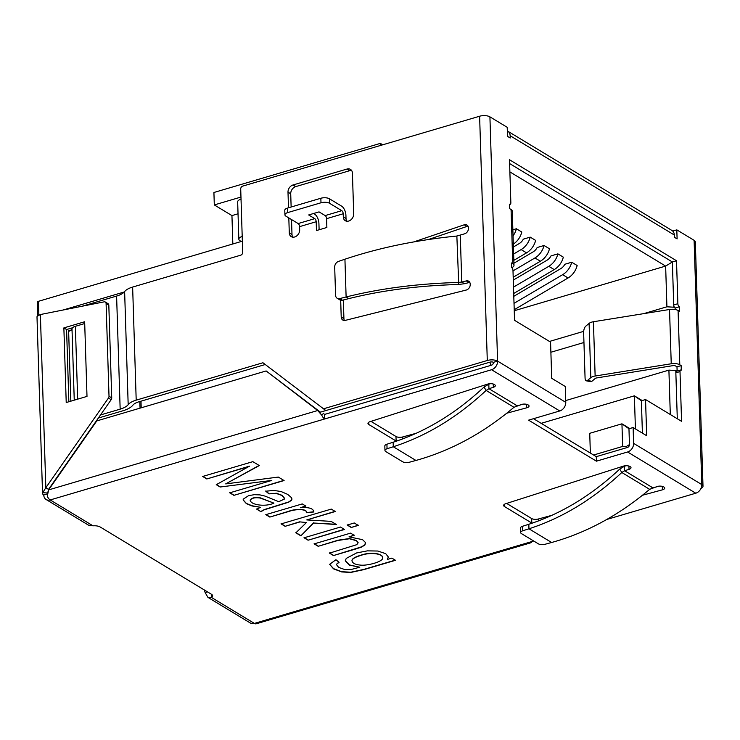 <?xml version="1.0" encoding="UTF-8"?>
<svg xmlns="http://www.w3.org/2000/svg" width="740" height="740" viewBox="0 0 740 740"><rect width="100%" height="100%" fill="white"/><g stroke="black" fill="none" stroke-linecap="round" stroke-linejoin="round"><path stroke-width="1.11" d="M100.511 414.946L120.158 409.146A19.906 8.195 178.2 0 0 128.177 404.651A19.906 8.195 -1.8 0 1 136.197 400.146L262.95 362.757L325.841 410.561L490.01 362.128A2.479 1.018 -1.8 0 1 493.441 362.332A2.479 1.915 121.2 0 1 491.434 365.209L324.564 414.437L324.703 418.96L491.573 369.732A7.446 5.735 -58.8 0 0 497.595 361.111L565.776 402.338A7.446 5.735 121.2 0 1 559.755 410.959L528.582 420.154L596.422 461.177L627.594 451.983A7.446 5.735 -58.8 0 0 633.616 443.362L701.788 484.58A7.446 5.735 -58.8 0 1 695.766 493.21L606.754 519.471M211.492 594.303L211.594 597.532A7.446 3.062 178.2 0 0 212.658 595.876A7.446 3.062 178.2 0 0 211.455 594.276L100.196 527A7.446 3.062 178.2 0 0 93.009 525.826L88.541 525.169L46.139 499.528A7.446 5.735 -58.8 0 0 50.2 499.944A7.446 3.635 -106.4 0 1 47.258 496.216L48.627 489.899L317.71 410.515L266.132 370.944L320.3 412.06M533.716 541.014L528.896 542.438A7.446 3.635 73.6 0 0 530.793 542.799A7.446 3.635 73.6 0 0 531.709 542.189L531.505 541.671M522.736 530.784L522.588 526.26L528.823 524.271C561.327 513.726 591.621 495.328 619.713 469.086L621.804 472.49C593.11 499.269 562.169 518.037 528.961 528.795L522.736 530.784A4.967 2.044 178.2 0 0 520.646 532.532A4.967 2.044 178.2 0 0 521.45 533.605L538.341 543.817A4.967 2.044 178.2 0 0 545.047 544.279L551.615 542.494C586.552 532.791 619.232 515.068 649.655 489.334L657.324 486.457A4.718 1.943 178.2 0 1 663.688 486.892L663.956 487.059A4.718 1.943 178.2 0 1 664.724 488.076A4.718 1.943 178.2 0 1 662.42 489.825L642.487 495.245M628.926 466.071L629.028 469.345A4.718 1.943 178.2 0 0 631.007 467.689A4.718 1.943 178.2 0 0 630.24 466.672L629.971 466.514A4.718 1.943 178.2 0 0 623.293 466.163L505.725 503.709A4.967 2.044 178.2 0 0 503.644 505.448A4.967 2.044 178.2 0 0 504.449 506.521L531.801 523.06A4.967 2.044 178.2 0 0 532.069 523.208M629.028 469.345L624.625 470.751L624.486 466.228L626.04 465.728M493.247 384.023L493.349 387.307A4.718 1.943 178.2 0 0 495.328 385.642A4.718 1.943 178.2 0 0 494.57 384.634L494.302 384.467A4.718 1.943 178.2 0 0 487.614 384.125L370.055 421.661A4.967 2.044 178.2 0 0 367.965 423.41A4.967 2.044 178.2 0 0 368.779 424.483L396.122 441.022A4.967 2.044 178.2 0 0 396.39 441.16M493.349 387.307L488.946 388.713L488.807 384.19L490.361 383.69M384.967 450.493L384.828 445.97A4.967 2.044 178.2 0 1 386.909 444.222L393.144 442.233C425.648 431.688 455.951 413.29 484.034 387.039L486.125 390.443C457.431 417.231 426.49 435.999 393.292 446.757L387.057 448.745A4.967 2.044 178.2 0 0 384.967 450.493A4.967 2.044 178.2 0 0 385.781 451.557L402.671 461.769A4.967 2.044 178.2 0 0 409.368 462.241L415.936 460.447C450.873 450.743 483.553 433.02 513.986 407.287L521.645 404.41A4.718 1.943 178.2 0 1 528.009 404.854L528.277 405.011A4.718 1.943 178.2 0 1 529.045 406.029A4.718 1.943 178.2 0 1 526.741 407.786L526.639 404.327M506.808 413.207L526.741 407.786M249.574 466.357L206.812 478.965L202.668 476.458L252.849 461.658L259.305 465.562L225.7 483.895L278.323 477.069L284.086 480.547L233.905 495.347L229.742 492.831L271.802 480.427L220.122 487.013L216.284 484.691L249.565 466.126L206.812 478.965M260.906 511.682L256.762 509.176L260.489 507.307L252.025 505.975L246.374 503.644L243.127 499.944L243.275 499.121L248.64 495.634L254.329 494.681L259.962 494.903L264.901 496.059L278.739 501.692L284.604 498.954L282.107 495.55L276.381 493.478L268.962 493.858L265.78 491.212L273.791 490.435L281.024 491.499L287.703 494.394L291.551 497.715L291.976 499.084L291.606 500.212L288.665 502.192L264.272 509.805L260.906 511.682L256.762 508.944M306.804 512.802C306.628 508.482 294.909 509.138 288.877 511.46L269.832 517.075L265.836 514.661L302.253 503.921L305.879 506.105L300.366 507.733C308.941 507.039 313.436 508.454 313.843 511.978L306.795 512.57C306.619 508.26 294.899 508.907 288.868 511.229L269.832 517.075M299.524 522.07L285.122 526.325L281.108 523.892L331.289 509.092L335.303 511.516L306.767 519.933L331.113 521.367L336.349 524.53L313.668 523.023L300.847 535.834L295.88 532.828L306.453 522.542L299.515 521.848L285.122 526.325M358.271 525.409L351.223 527.49L347.208 525.058L354.257 522.976L358.271 525.409M344.507 529.47L308.09 540.209L304.075 537.786L340.493 527.037L344.507 529.47M329.466 553.141L356.837 544.649L358.132 542.753L356.43 540.709L349.447 538.766L338.078 540.431L318.172 546.305L314.158 543.882L350.575 533.133L354.192 535.325L349.012 536.851L362.563 539.663L365.338 542.392L364.94 544.945L361.601 547.054L355.866 548.96L333.481 555.564L329.466 553.141M391.867 558.099L395.484 560.291L364.015 569.578L350.853 572.436L341.658 571.928L333.583 568.875L329.605 564.352L335.942 559.727L339.068 562.335L336.293 564.389L338.652 567.404L344.711 569.541L351.593 569.375L359.788 567.229L349.336 565.101L345.275 560.791L346.246 558.413L356.56 552.956L367.401 550.856L377.779 551.032L385.707 553.659L388.334 557.007L387.39 559.422L391.867 558.099M565.776 402.338L565.277 386.502L551.707 378.297L550.569 342.111L514.55 320.328L512.987 270.572A2.479 1.212 73.6 0 0 511.562 267.492L511.414 262.968L512.774 263.792L511.062 209.513L509.712 208.689L509.564 204.166A2.479 1.212 73.6 0 0 510.202 204.286A2.479 1.212 73.6 0 0 510.85 202.723L509.499 159.757L676.517 260.748L677.868 303.714A2.479 1.212 73.6 0 0 679.302 306.804L679.44 311.327L678.081 310.504A7.446 3.062 -1.8 0 0 669.534 309.486L593.424 321.743A7.446 3.062 -1.8 0 0 589.105 323.389L585.738 326.211A4.967 2.1 -79.7 0 0 583.638 332.611L585.062 377.853A4.967 2.1 -79.7 0 0 586.413 380.85A4.967 2.1 -79.7 0 0 587.449 380.49L590.807 377.668A7.446 3.062 -1.8 0 1 595.136 376.022L671.236 363.766A7.446 3.062 -1.8 0 1 679.792 364.783L681.152 365.606L681.29 370.13A2.479 1.212 73.6 0 0 680.661 370.009A2.479 1.212 73.6 0 0 680.005 371.572L681.568 421.328L645.548 399.545L646.686 435.731L633.116 427.526L633.616 443.362M674.316 235.006L510.147 135.735A7.446 5.735 -58.8 0 0 507.77 131.202L671.938 230.473A7.446 5.735 121.2 0 1 674.316 235.006L674.39 237.272L677.1 238.909L676.813 229.863L694.111 240.324A7.446 3.062 -1.8 0 1 695.323 241.925L703 486.189A7.446 3.062 178.2 0 0 701.788 484.58L694.111 240.324M510.147 135.735L510.221 138.001L507.501 136.354L507.215 127.308L489.917 116.846L497.595 361.111A7.446 3.062 178.2 0 0 487.29 360.491L479.613 116.226L242.72 186.11A2.479 1.915 -58.8 0 0 240.713 188.987L242.202 236.486A7.446 3.062 178.2 0 0 238.835 239.177A7.446 3.062 178.2 0 0 240.038 240.778L241.221 241.499M676.517 260.748L672.364 261.969L673.788 307.211L666.916 306.795L665.639 266.086L672.364 261.969L509.62 163.568L672.364 261.969L673.715 304.945A2.479 1.212 73.6 0 0 675.139 308.025L675.185 309.514M629.731 428.525L621.942 423.817L628.963 428.756L629.453 444.583A2.479 1.915 -58.8 0 1 627.446 447.46L626.096 446.636L622.654 446.433L621.942 423.817L589.734 433.316L590.354 453.074M635.42 428.923L634.374 395.835L641.386 400.766L642.403 433.141L641.386 400.766L645.548 399.545M680.661 370.009L676.499 371.23A2.479 1.212 73.6 0 0 675.851 372.793L677.294 418.738L675.777 370.536L676.795 371.147M586.413 380.85L590.844 381.655A4.967 2.1 -79.7 0 0 591.87 381.294L595.238 378.473A2.479 1.018 -1.8 0 1 596.68 377.927L672.78 365.671A2.479 1.018 -1.8 0 1 675.639 366.013L676.989 366.827L677.128 371.055M413.817 241.915L464.202 224.812A4.718 3.626 -58.8 0 1 466.94 225.025A4.718 3.626 -58.8 0 1 468.448 227.901L468.457 228.346A4.718 3.626 -58.8 0 1 464.803 233.757L456.858 236.032C416.38 240.056 379.065 247.78 344.933 259.213L338.541 261.387A4.967 3.82 121.2 0 0 334.693 267.085L335.581 295.232A4.967 3.82 121.2 0 0 337.163 298.257A4.967 3.82 121.2 0 0 339.706 298.581L346.117 296.971C380.341 288.433 417.749 283.596 458.319 282.467L461.76 282.051L464.47 283.697L469.003 282.56A4.718 3.626 -58.8 0 1 469.817 282.449M460.289 235.283L461.76 282.051L466.283 280.913L469.003 282.56M82.251 306.203L116.606 296.065A19.906 8.195 178.2 0 0 124.625 291.569A19.906 8.195 -1.8 0 1 132.636 287.065L240.694 255.189A2.479 1.915 -58.8 0 0 242.702 252.312L242.202 236.486M323.13 408.915L487.29 360.491M326.867 227.485L326.59 218.661A2.479 1.212 73.6 0 0 325.156 215.581L319.051 211.89L308.663 214.952L314.768 218.651A2.479 1.212 73.6 0 1 316.193 221.732L316.47 230.547L326.867 227.485M346.829 221.223A6.207 4.773 -58.8 0 1 346.024 218.568L345.922 215.405A7.446 3.635 -106.4 0 0 341.639 206.155L329.43 198.773A6.207 2.553 178.2 0 0 320.846 198.255L287.592 208.06L287.74 212.584A6.207 2.553 178.2 0 0 284.928 214.831A6.207 2.553 178.2 0 0 285.936 216.173L298.146 223.554A2.479 1.212 73.6 0 1 299.571 226.634L299.672 229.798A6.207 4.773 -58.8 0 1 296.832 235.81A6.207 4.773 -58.8 0 1 291.264 236.643A6.207 4.773 -58.8 0 1 289.285 232.869L291.995 234.506A6.207 4.773 -58.8 0 0 292.8 237.161M326.59 218.661L343.212 213.758L343.314 216.931A6.207 4.773 -58.8 0 0 345.293 220.705A6.207 4.773 -58.8 0 0 350.853 219.873A6.207 4.773 -58.8 0 0 353.702 213.86L352.425 173.151A6.207 4.773 -58.8 0 0 350.436 169.377A6.207 4.773 -58.8 0 0 347.051 169.035L293.022 184.972A6.207 4.773 -58.8 0 0 287.999 192.16L288.489 207.792M288.813 217.912L289.285 232.869M340.687 300.236L341.214 317.025A4.967 3.82 -58.8 0 0 342.796 320.041A4.967 3.82 -58.8 0 0 345.339 320.364L466.256 290.043A4.718 3.626 -58.8 0 0 470.224 284.539L470.205 284.095A4.718 3.626 -58.8 0 0 468.707 281.219A4.718 3.626 -58.8 0 0 466.283 280.913M265.253 364.515L138.907 401.792A14.939 6.151 -1.8 0 0 132.886 405.168A24.873 10.24 -1.8 0 1 122.877 410.793L98.365 418.026M351.611 170.496A6.207 4.773 -58.8 0 0 349.761 170.672L295.732 186.61A6.207 4.773 -58.8 0 0 290.718 193.797L291.135 207.015M291.523 219.549L291.995 234.506M313.594 213.499L314.63 214.128A7.446 3.635 73.6 0 1 318.912 223.369L319.107 229.77M468.05 226.255A4.718 3.626 -58.8 0 0 466.912 226.459L428.321 239.557M343.341 299.987L343.924 318.663A4.967 3.82 -58.8 0 0 344.387 320.485M533.512 418.701L596.283 456.654L627.446 447.46M370.971 421.365L395.983 436.498A4.967 2.044 178.2 0 0 402.68 436.961L416.232 433.27M515.456 406.288L523.504 404.105M531.801 523.06L531.662 518.537L506.65 503.413M531.662 518.537A4.967 2.044 178.2 0 0 538.359 518.999L551.91 515.317M659.173 486.143L651.135 488.335M479.613 116.226A7.446 3.062 -1.8 0 1 489.917 116.846M672.716 231.074L676.813 229.863M700.993 488.372A7.446 3.062 178.2 0 0 703 486.189M493.441 362.332A2.479 1.018 178.2 0 0 490.01 362.128A2.479 1.212 73.6 0 0 491.434 365.209A2.479 1.915 -58.8 0 0 493.441 362.332L497.595 361.111M531.477 541.68L531.709 542.189M530.793 542.799L256.29 623.774A7.446 3.635 -106.4 0 1 254.393 623.413A7.446 5.735 121.2 0 1 250.324 623.006L207.922 597.365L211.594 597.532L254.393 623.413L528.896 542.438M71.345 329.966L68.617 330.771L68.635 331.335A7.446 3.062 -1.8 0 0 72.002 328.81A7.446 3.062 178.2 0 1 75.378 326.294L84.712 323.537M319.884 411.829L317.71 410.515L321.761 415.233A7.446 3.635 73.6 0 0 324.703 418.96L50.2 499.944L93.009 525.826M266.132 370.944L96.792 420.903L48.627 489.899M491.434 365.209L324.564 414.437A2.479 1.212 73.6 0 1 323.584 413.197L321.761 415.233M68.617 330.771L69.236 331.141M47.517 493.885L43.752 494.995A7.446 5.735 -58.8 0 0 46.139 499.528M48.562 490.056L47.564 493.007A2.479 1.018 178.2 0 0 47.508 493.229A2.479 1.018 178.2 0 0 47.591 493.478M47.564 493.007L42.698 492.71A7.446 3.062 178.2 0 0 42.541 493.386A7.446 3.062 178.2 0 0 43.752 494.995M108.456 398.037L111.167 399.674L48.535 489.39L45.825 487.743L108.456 398.037A2.479 1.915 -58.8 0 0 109.011 396.252L106.098 303.539A2.479 1.915 -58.8 0 0 105.311 302.022A2.479 1.915 -58.8 0 0 104.136 301.846L40.386 314.537L37.157 316.304A7.446 3.062 -1.8 0 0 37 316.979L42.541 493.386M111.167 399.674A2.479 1.915 -58.8 0 0 111.731 397.898L108.817 305.176A2.479 1.915 -58.8 0 0 108.022 303.668L105.311 302.022M63.871 327.894L66.221 402.532L86.996 396.4L84.656 321.761L63.871 327.894L66.582 329.531L68.857 401.755M72.548 327.774L66.582 329.531M42.698 492.71L45.825 487.743L40.386 314.537M204.083 589.817A7.446 3.635 -106.4 0 1 205.147 592.583L207.922 597.356M207.505 591.889L205.147 592.583M238.835 239.177L237.66 201.863A7.446 3.062 -1.8 0 1 241.036 199.162M287.74 212.584L320.984 202.779A6.207 2.553 178.2 0 1 329.568 203.297L341.778 210.678A2.479 1.212 73.6 0 1 343.212 213.758M287.592 208.06A6.207 2.553 178.2 0 0 284.78 210.308L284.928 214.831M652.68 487.716L624.625 470.751L621.804 472.49L649.655 489.334M619.713 469.086L624.486 466.228M522.588 526.26A4.967 2.044 178.2 0 0 520.507 528.009L520.646 532.532M517.001 405.677L488.946 388.713L486.125 390.443L513.986 407.287M484.034 387.039L488.807 384.19M456.858 236.032L458.745 284.493C418.997 285.566 382.358 290.274 348.836 298.608L342.426 300.218A4.967 3.82 121.2 0 1 339.882 299.904L337.163 298.257M464.47 283.697L458.745 284.493M626.096 446.636L629.453 444.583L628.963 428.756L633.116 427.526M596.283 456.654L596.422 461.177M512.774 263.792A7.446 3.062 -1.8 0 1 513.986 265.392A7.446 3.062 -1.8 0 1 512.08 267.529L511.793 267.667M511.062 209.513A7.446 3.062 -1.8 0 1 512.274 211.113L513.986 265.392M676.989 366.827L681.152 365.606M673.788 307.211L675.139 308.025L679.302 306.804M206.802 478.743L202.658 476.236M259.296 465.34L225.7 483.895M284.077 480.325L233.905 495.347M233.896 495.125L229.733 492.609M220.122 487.013L271.802 480.427M220.113 486.791L216.274 484.469M243.136 499.87L246.364 503.413L252.025 505.753L260.489 507.307M284.715 498.446L282.107 495.328L276.381 493.247L268.962 493.858M268.962 493.635L265.771 490.981M291.967 498.945L291.597 499.981L288.665 501.97L264.263 509.582L260.906 511.451M273.911 503.135L260.23 498.048C255.18 497.289 251.85 497.992 250.24 500.148C250.444 504.921 265.41 507.168 273.911 503.135L260.221 497.816C255.171 497.067 251.84 497.761 250.231 499.926L250.185 500.619M250.231 499.926L250.175 500.397M269.822 516.853L265.836 514.439M305.87 505.882L300.366 507.733M313.843 511.756L306.795 512.57M285.113 526.094L281.098 523.67M335.294 511.294L306.767 519.933M336.339 524.309L313.668 523.023M313.658 522.791L300.847 535.834M300.838 535.603L295.871 532.596M299.515 521.848L306.453 522.542M358.262 525.178L351.223 527.49M351.213 527.259L347.199 524.836M344.498 529.239L308.09 540.209M308.081 539.987L304.066 537.554M358.132 542.679L356.43 540.477L349.437 538.535L338.069 540.2L318.172 546.305M318.163 546.074L314.149 543.65M354.183 535.094L349.012 536.851M365.579 543.252L364.931 544.723L361.601 546.823L333.481 555.564M333.472 555.333L329.457 552.909M395.234 560.143L364.006 569.347L350.843 572.214L341.658 571.706L333.574 568.653L329.615 564.287M338.874 562.178L336.275 564.49M345.275 560.707L349.447 564.935L359.788 567.229M388.324 556.905L387.39 559.422M382.71 557.544L382.71 557.433C382.173 553.067 369.602 551.966 361.129 555.111C354.719 557.035 351.676 558.922 352.009 560.763L352.018 560.874M361.139 555.333C354.728 557.266 351.685 559.144 352.018 560.985C352.619 563.455 355.875 564.861 361.805 565.203C369.019 565.462 383.699 561.364 382.719 557.655C382.173 553.298 369.611 552.188 361.139 555.333L361.129 555.111M670.301 414.511L668.904 370.12L675.777 370.536M565.721 400.562L668.904 370.12M642.163 400.543L634.374 395.835L541.171 423.326M38.869 315.036L38.434 301.319A2.479 1.018 178.2 0 0 37.305 302.216L37.731 315.675M38.434 301.319L242.35 241.166M513.791 296.324L560.837 268.601A8.686 6.688 121.2 0 0 564.842 264.263L571.724 262.228L577.154 265.512A16.141 12.423 121.2 0 1 568.07 277.963L514.217 309.709M513.283 280.099L546.999 260.23A8.686 6.688 121.2 0 0 551.004 255.892L557.886 253.866L563.316 257.141A16.141 12.423 121.2 0 1 554.232 269.601L513.708 293.484M513.912 263.209L533.161 251.859A8.686 6.688 121.2 0 0 537.166 247.521L544.048 245.495L549.478 248.779A16.141 12.423 121.2 0 1 540.394 261.229L513.199 277.26M513.403 246.984L519.323 243.497A8.686 6.688 121.2 0 0 523.328 239.159L530.21 237.124L535.63 240.407A16.141 12.423 121.2 0 1 526.556 252.858L513.828 260.36M509.888 171.902L665.639 266.086L514.245 310.745M512.866 229.788L516.372 228.762L521.793 232.036A16.141 12.423 121.2 0 1 513.31 244.126M593.563 455.017L622.654 446.433M232.832 243.969L231.944 215.59L214.304 204.924L213.916 192.483L380.36 143.384L380.434 145.484M382.728 144.809L380.36 143.384M74.583 452.723L74.019 452.889M214.304 204.924L240.963 197.062M63.141 310.005L124.274 291.976M231.944 215.59L238.03 213.795M666.916 306.795L643.634 313.658M583.684 331.344L549.459 341.445M516.372 228.762A16.141 12.423 121.2 0 1 513.051 235.884M530.21 237.124A16.141 12.423 121.2 0 1 521.126 249.584L513.625 254.005M544.048 245.495A16.141 12.423 121.2 0 1 534.965 257.946L512.996 270.896M557.886 253.866A16.141 12.423 121.2 0 1 548.803 266.317L513.505 287.12M571.724 262.228A16.141 12.423 121.2 0 1 562.64 274.688L514.013 303.345M583.952 342.5L550.893 352.249M491.573 369.732L559.755 410.959M627.594 451.983L695.766 493.21M679.792 364.783L678.081 310.504M675.851 372.793L680.005 371.572M673.715 304.945L677.868 303.714M132.636 287.065L136.197 400.146M299.571 226.634L316.193 221.732M70.837 401.173L68.635 331.335M120.158 409.146L116.606 296.065M128.177 404.651L124.625 291.569M77.663 399.156L75.378 326.294M74.25 400.164L72.002 328.81M109.011 396.252L111.731 397.898M106.098 303.539L108.817 305.176M287.999 192.16L290.718 193.797M347.051 169.035L349.761 170.672M293.022 184.972L295.732 186.61M329.568 203.297L329.43 198.773M346.024 218.568L343.314 216.931M325.156 215.581L341.778 210.678M320.984 202.779L320.846 198.255M298.146 223.554L314.768 218.651M504.449 506.521L504.384 504.338M662.42 489.825L662.309 486.365M538.424 520.932L538.359 518.999M368.779 424.483L368.705 422.29M396.122 441.022L395.983 436.498M402.745 438.894L402.68 436.961M528.823 524.271L528.961 528.795L551.615 542.494M415.936 460.447L393.292 446.757L393.144 442.233M386.909 444.222L387.057 448.745M464.202 224.812L466.912 226.459M341.214 317.025L343.924 318.663M348.836 298.608L346.117 296.971L344.933 259.213M339.706 298.581L342.426 300.218M587.449 380.49L591.87 381.294M590.807 377.668L589.105 323.389M595.136 376.022L593.424 321.743M671.236 363.766L669.534 309.486M140.988 401.173L141.192 407.805M490.01 362.128L320.466 412.143M521.126 249.584L526.556 252.858M534.965 257.946L540.394 261.229M548.803 266.317L554.232 269.601M562.64 274.688L568.07 277.963M47.73 492.794A2.479 1.018 178.2 0 0 47.508 493.229A2.479 2.479 0 0 0 47.554 493.654M510.202 204.286L509.573 204.471M139.842 401.515L140.054 408.138"/></g></svg>
